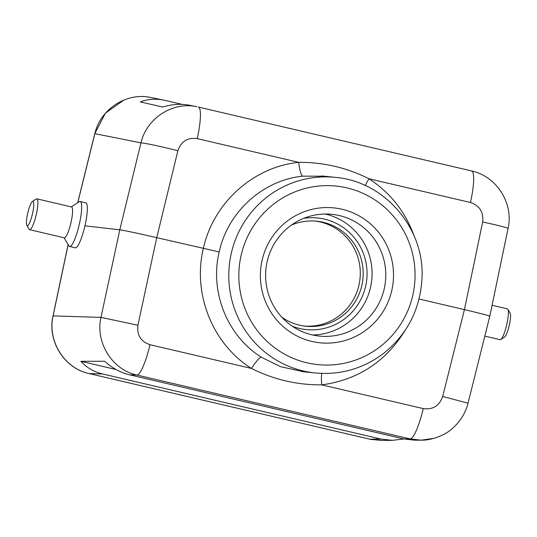 <?xml version="1.0" encoding="UTF-8"?>
<svg xmlns="http://www.w3.org/2000/svg" width="537" height="537" viewBox="0 0 537 537"><rect width="100%" height="100%" fill="white"/><g stroke="black" fill="none" stroke-linecap="round" stroke-linejoin="round"><path stroke-width="0.81" d="M433.735 438.38L421.169 440.165L414.806 440.206L403.985 438.971L129.605 374.813C120.456 372.604 112.119 368.08 104.601 361.24L80.939 361.307C86.652 367.65 93.874 371.866 102.607 373.974L381.203 439.112L392.386 440.347L403.945 438.957M84.947 225.829L119.791 229.816C122.986 230.145 140.466 233.857 156.723 237.669L137.915 325.234L100.983 317.38L119.811 229.735L140.949 142.876C146.567 118.281 172.672 101.379 196.81 106.715L189.789 105.306C181.029 103.607 172.035 104.185 162.818 107.038L140.345 101.923C147.729 99.103 155.549 98.493 163.798 100.097L182.305 104.4M150.756 97.479C126.564 92.136 100.432 109.031 94.841 133.632L77.771 202.684M198.348 107.051L471.513 170.92A32.334 6.122 103.2 0 1 471.553 170.934L198.274 107.031A32.334 6.122 103.2 0 1 198.307 107.038A32.334 6.122 103.2 0 1 197.207 138.613C187.567 137.338 181.123 141.379 177.881 150.729L156.73 237.656L219.203 251.934C209.504 291.672 227.198 335.894 261.331 357.206L280.623 366.69L303.955 371.805M68.145 244.59L53.096 315.89C47.276 341.008 64.299 368.295 89.068 373.551L369.771 439.185L380.78 440.421M137.915 325.234C136.76 335.081 140.788 341.572 150.004 344.714A32.334 6.122 103.2 0 1 136.888 375.041C112.179 369.785 95.183 342.499 100.983 317.38L53.022 315.89C47.135 340.975 64.205 368.342 89.041 373.551A3.303 0.624 -76.8 0 1 89.014 373.537M421.169 440.165L410.134 438.93L136.888 375.041L129.605 374.813M489.308 316.219L489.811 316.199C488.717 315.541 480.259 313.346 464.431 309.621L419.048 299.002M311.816 341.418A67.803 66.554 -84.1 0 1 278.374 229.178A67.803 66.554 -84.1 0 1 390.661 255.437A67.803 66.554 -84.1 0 1 311.816 341.418M324.147 176.203L302.801 176.156C262.868 180.137 227.755 211.974 219.203 251.934M77.684 202.744L94.767 133.632L140.949 142.876A32.334 1.423 13.7 0 1 177.881 150.729M321.811 373.423A13.855 2.51 -96.3 0 0 321.764 384.868C296.974 385.029 273.548 379.552 251.497 368.442C212.612 344.163 192.394 293.84 203.328 248.55C213.189 203.067 253.222 166.879 298.7 162.342C323.328 162.167 346.754 167.645 368.966 178.774A13.855 2.296 -57.5 0 0 365.308 185.527M405.428 329.94C385.949 361.596 358.065 379.901 321.764 384.868L423.25 408.603C432.896 409.872 439.38 405.838 442.683 396.494L464.438 309.607L482.649 221.989A32.334 1.208 -168.3 0 1 508.049 228.487C513.828 203.872 496.98 176.378 471.553 170.934A32.334 6.122 103.2 0 1 470.452 202.503L368.966 178.774C390.318 192.723 405.388 211.826 414.168 236.079M423.25 408.603A32.334 6.122 103.2 0 1 410.134 438.93L403.985 438.971M442.683 396.494L468.042 403.159C465.257 413.745 459.638 422.518 451.187 429.466C445.65 434.493 432.151 440.588 421.001 440.139M384.217 288.893A61.205 60.077 95.9 0 0 332.02 214.337A61.205 60.077 95.9 0 0 266.446 265.251A61.205 60.077 95.9 0 0 312.037 334.853A61.205 60.077 95.9 0 0 319.374 336.088A61.205 60.077 95.9 0 0 384.217 288.893M312.561 334.974A61.205 60.077 95.9 0 0 370.503 287.47A61.205 60.077 95.9 0 0 325.12 214.028M303.593 218.398A56.09 55.056 -84.1 0 1 367.013 275.716A56.09 55.056 -84.1 0 1 299.465 328.449A56.09 55.056 -84.1 0 1 292.39 326.274M281.865 317.239A52.787 51.821 95.9 0 0 299.579 325.167A52.787 51.821 95.9 0 0 305.902 326.234A52.787 51.821 95.9 0 0 361.831 285.523A52.787 51.821 95.9 0 0 316.81 221.217A52.787 51.821 95.9 0 0 291.437 225.077M315.36 221.09A52.787 51.821 -84.1 0 1 358.938 285.228A52.787 51.821 -84.1 0 1 304.459 326.06M80.939 361.307L116.012 369.51M261.331 357.206A13.855 2.45 -57.4 0 0 251.497 368.442L150.004 344.714M197.207 138.613L298.7 162.342A13.855 2.665 -96.3 0 0 302.801 176.156M492.08 305.285L507.358 308.856A15.835 3 103.2 0 1 507.848 309.278A15.835 3 103.2 0 1 506.666 324.966A15.835 3 103.2 0 1 500.773 339.545A15.835 3 103.2 0 1 500.142 339.699L484.824 336.122M500.773 339.545L504.545 337.102A12.539 2.376 -76.8 0 0 509.217 325.556A12.539 2.376 -76.8 0 0 510.15 313.145L507.848 309.278M71.273 206.893L79.234 201.744A23.098 4.37 103.2 0 1 80.154 201.516A23.098 4.37 103.2 0 1 79.154 224.996A23.098 4.37 103.2 0 1 69.635 246.49A23.098 4.37 103.2 0 1 68.911 245.879L64.064 237.737M29.642 229.688L64.346 237.804A15.835 3 -76.8 0 0 70.871 223.063A15.835 3 -76.8 0 0 71.555 206.96L36.858 198.844A15.835 3 103.2 0 1 36.174 214.948A15.835 3 103.2 0 1 29.642 229.688A15.835 3 103.2 0 1 29.152 229.265L26.85 225.406A12.539 2.376 -76.8 0 0 32.408 214.068A12.539 2.376 -76.8 0 0 32.455 201.442A12.539 2.376 -76.8 0 0 27.716 213.283A12.539 2.376 -76.8 0 0 26.85 225.406M32.455 201.442L36.227 199.005A15.835 3 103.2 0 1 36.858 198.844M69.635 246.49L75.314 247.819A23.098 4.37 -76.8 0 0 84.833 226.325A23.098 4.37 -76.8 0 0 85.833 202.838L80.154 201.516M102.607 373.974L89.068 373.551M371.866 439.628L369.745 439.185L381.203 439.112M482.649 221.989C483.743 212.135 479.675 205.644 470.452 202.503M306.922 362.797A89.739 88.095 95.9 0 0 411.275 248.993A89.739 88.095 95.9 0 0 262.653 214.243A89.739 88.095 95.9 0 0 306.922 362.797M302.633 371.664L315.165 372.967A98.318 96.512 -84.1 0 1 303.378 370.986A98.318 96.512 -84.1 0 1 230.138 259.17A98.318 96.512 -84.1 0 1 335.477 177.378L322.945 176.076M150.763 97.486L163.798 100.097M380.82 440.421L392.386 440.347M508.049 228.487L489.831 316.112M489.791 316.28L468.042 403.159M315.165 372.967C340.492 375.256 363.374 368.677 383.814 353.245C407.133 334.39 419.827 309.889 421.894 279.73C425.666 230.239 385.942 181.593 335.477 177.378M303.922 371.799L301.653 371.57M321.717 175.948L324.12 176.203M68.092 244.503L53.022 315.89M94.767 133.632L105.433 113.132L124.154 99.869"/></g></svg>
